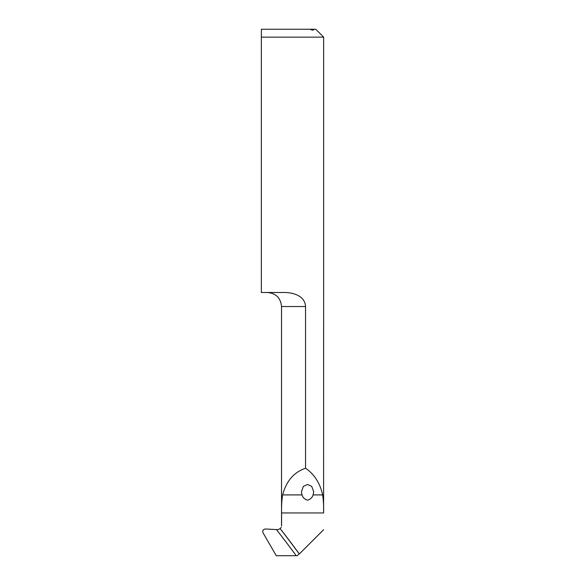 <?xml version="1.0" encoding="UTF-8"?>
<svg xmlns="http://www.w3.org/2000/svg" width="585" height="585" viewBox="0 0 585 585"><rect width="100%" height="100%" fill="white"/><g stroke="black" fill="none" stroke-linecap="round" stroke-linejoin="round"><path stroke-width="0.88" d="M310.152 29.25L261.349 29.25L261.349 37.147L323.651 37.147L315.754 29.25L310.152 29.25C312.58 30.405 313.75 30.405 313.67 29.25L313.692 29.477M323.651 37.147L323.607 512.965C323.768 506.135 323.446 500.116 322.649 494.917C320.053 483.188 314.357 474.296 305.545 468.234L305.545 306.54C305.026 295.688 292.771 292.31 283.498 292.5L261.349 292.5L261.349 31.641M261.349 30.171L261.349 29.25M305.545 468.234C293.897 472.234 286.262 481.126 282.643 494.917C281.758 500.124 281.407 506.142 281.582 512.965L281.582 525.813M313.092 494.917C312.361 497.484 310.511 499.246 307.556 500.197C304.595 499.254 302.745 497.491 302.006 494.917L301.407 491.766L303.374 486.391L307.549 484.446L311.725 486.391L313.692 491.766L313.092 494.917L322.649 494.917M296.193 555.677L276.274 555.75L263.045 532.833C262.314 530.624 263.126 529.345 265.473 529.001L276.434 529.571A1093.475 1088.166 -45 0 1 296.193 555.677L297.202 555.677L299.264 553.856A1096.977 1091.654 135 0 0 283.323 532.672L299.264 553.856M283.323 532.672L280.142 528.672L277.882 529.63L276.434 529.571M299.469 553.841L323.607 529.703M280.142 528.672L281.224 527.363M323.607 512.965L281.582 512.965M302.006 494.917L282.643 494.917M281.531 526.017L281.531 306.54L305.545 306.54M281.531 306.54C280.698 298.014 276.018 293.334 267.491 292.5"/></g></svg>

